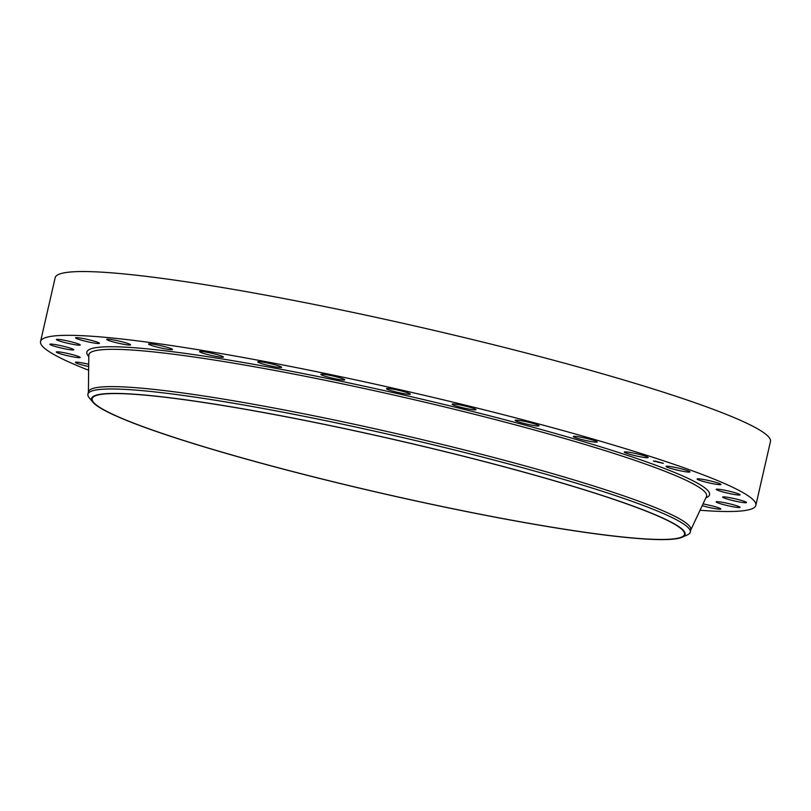 <?xml version="1.0" encoding="UTF-8"?>
<svg xmlns="http://www.w3.org/2000/svg" width="811" height="811" viewBox="0 0 811 811"><rect width="100%" height="100%" fill="white"/><g stroke="black" fill="none" stroke-linecap="round" stroke-linejoin="round"><path stroke-width="1.22" d="M666.115 466.548A12.256 1.115 12.9 0 1 666.074 466.416A12.256 1.115 12.9 0 1 677.611 467.927A12.256 1.115 12.9 0 1 689.918 471.759A12.256 1.115 12.9 0 1 689.968 471.89A12.256 1.115 12.9 0 1 678.422 470.38A12.256 1.115 12.9 0 1 666.115 466.548M88.632 370.232A366.907 33.251 12.9 0 1 40.55 341.512L55.158 277.727A366.907 33.251 12.9 0 1 381.231 318.49A366.907 33.251 12.9 0 1 770.45 441.549L755.842 505.334A366.907 33.251 12.9 0 1 700.045 510.261M40.55 341.512A366.907 33.251 12.9 0 1 366.623 382.275A366.907 33.251 12.9 0 1 755.842 505.334M92.91 402.205L89.301 397.897A308.971 28 12.9 0 1 87.923 394.176L88.46 391.814A308.971 28 12.9 0 1 363.054 426.15A308.971 28 12.9 0 1 690.81 529.776L690.273 532.138A308.971 28 12.9 0 1 687.404 534.885L682.284 537.196A304.47 27.594 12.9 0 1 414.522 500.651A304.47 27.594 12.9 0 1 92.91 402.205A304.47 27.594 12.9 0 1 362.132 432.375A304.47 27.594 12.9 0 1 682.284 537.196M87.923 394.176A308.971 28 12.9 0 1 362.507 428.512A308.971 28 12.9 0 1 690.273 532.138M414.472 500.58A303.821 27.533 12.9 0 1 92.17 398.677A303.821 27.533 12.9 0 1 362.182 432.445A303.821 27.533 12.9 0 1 684.484 534.337A303.821 27.533 12.9 0 1 414.472 500.58M88.673 366.531A12.256 1.115 12.9 0 1 75.382 362.355A12.256 1.115 12.9 0 1 75.453 362.274A12.256 1.115 12.9 0 1 88.703 364.271M716.762 489.175A12.256 1.115 12.9 0 1 730.093 491.415A12.256 1.115 12.9 0 1 740.108 494.842A12.256 1.115 12.9 0 1 739.561 495.034A12.256 1.115 12.9 0 1 726.23 492.794A12.256 1.115 12.9 0 1 716.214 489.368A12.256 1.115 12.9 0 1 716.762 489.175M79.63 357.671A12.256 1.115 12.9 0 1 66.299 355.421A12.256 1.115 12.9 0 1 56.283 352.004A12.256 1.115 12.9 0 1 56.831 351.802A12.256 1.115 12.9 0 1 70.162 354.052A12.256 1.115 12.9 0 1 80.177 357.469A12.256 1.115 12.9 0 1 79.63 357.671M724.101 496.89A12.256 1.115 12.9 0 1 737.665 499.414A12.256 1.115 12.9 0 1 746.525 502.556A12.256 1.115 12.9 0 1 745.066 502.749A12.256 1.115 12.9 0 1 731.502 500.225A12.256 1.115 12.9 0 1 722.631 497.082A12.256 1.115 12.9 0 1 724.101 496.89M72.291 349.946A12.256 1.115 12.9 0 1 58.727 347.422A12.256 1.115 12.9 0 1 49.866 344.29A12.256 1.115 12.9 0 1 51.326 344.097A12.256 1.115 12.9 0 1 64.89 346.621A12.256 1.115 12.9 0 1 73.76 349.754A12.256 1.115 12.9 0 1 72.291 349.946M718.911 501.786A12.256 1.115 12.9 0 1 732.272 504.483A12.256 1.115 12.9 0 1 740.017 507.331A12.256 1.115 12.9 0 1 737.229 507.412A12.256 1.115 12.9 0 1 723.878 504.716A12.256 1.115 12.9 0 1 716.123 501.857A12.256 1.115 12.9 0 1 718.911 501.786M77.481 345.05A12.256 1.115 12.9 0 1 64.12 342.354A12.256 1.115 12.9 0 1 56.375 339.505A12.256 1.115 12.9 0 1 59.152 339.434A12.256 1.115 12.9 0 1 72.514 342.13A12.256 1.115 12.9 0 1 80.269 344.979A12.256 1.115 12.9 0 1 77.481 345.05M703.025 503.935A12.256 1.115 12.9 0 1 715.018 506.672A12.256 1.115 12.9 0 1 720.837 508.994A12.256 1.115 12.9 0 1 716.377 508.842A12.256 1.115 12.9 0 1 702.204 505.679M94.999 343.175A12.256 1.115 12.9 0 1 82.235 340.407A12.256 1.115 12.9 0 1 75.555 337.842A12.256 1.115 12.9 0 1 80.015 337.994A12.256 1.115 12.9 0 1 92.778 340.762A12.256 1.115 12.9 0 1 99.449 343.317A12.256 1.115 12.9 0 1 94.999 343.175M124.154 344.371A12.256 1.115 12.9 0 1 106.687 339.373A12.256 1.115 12.9 0 1 113.104 339.839A12.256 1.115 12.9 0 1 130.581 344.847A12.256 1.115 12.9 0 1 124.154 344.371M163.852 348.608A12.256 1.115 12.9 0 1 148.555 344.016A12.256 1.115 12.9 0 1 157.141 344.898A12.256 1.115 12.9 0 1 172.449 349.49A12.256 1.115 12.9 0 1 163.852 348.608M212.553 355.725A12.256 1.115 12.9 0 1 199.557 351.619A12.256 1.115 12.9 0 1 210.444 352.978A12.256 1.115 12.9 0 1 223.451 357.083A12.256 1.115 12.9 0 1 212.553 355.725M268.39 365.437A12.256 1.115 12.9 0 1 257.736 361.868A12.256 1.115 12.9 0 1 270.965 363.764A12.256 1.115 12.9 0 1 281.63 367.332A12.256 1.115 12.9 0 1 268.39 365.437M329.215 377.389A12.256 1.115 12.9 0 1 320.852 374.378A12.256 1.115 12.9 0 1 336.372 376.831A12.256 1.115 12.9 0 1 344.746 379.842A12.256 1.115 12.9 0 1 329.215 377.389M392.686 391.095A12.256 1.115 12.9 0 1 386.482 388.662A12.256 1.115 12.9 0 1 404.162 391.703A12.256 1.115 12.9 0 1 410.376 394.136A12.256 1.115 12.9 0 1 392.686 391.095M456.38 406.047A12.256 1.115 12.9 0 1 452.102 404.182A12.256 1.115 12.9 0 1 459.107 404.76A12.256 1.115 12.9 0 1 471.718 407.791A12.256 1.115 12.9 0 1 475.996 409.656A12.256 1.115 12.9 0 1 468.991 409.079A12.256 1.115 12.9 0 1 456.38 406.047M517.823 421.669A12.256 1.115 12.9 0 1 515.188 420.341A12.256 1.115 12.9 0 1 523.288 421.122A12.256 1.115 12.9 0 1 536.446 424.477A12.256 1.115 12.9 0 1 539.082 425.805A12.256 1.115 12.9 0 1 530.992 425.025A12.256 1.115 12.9 0 1 517.823 421.669M574.675 437.362A12.256 1.115 12.9 0 1 573.326 436.5A12.256 1.115 12.9 0 1 582.541 437.514A12.256 1.115 12.9 0 1 595.862 441.123A12.256 1.115 12.9 0 1 597.22 441.975A12.256 1.115 12.9 0 1 587.995 440.971A12.256 1.115 12.9 0 1 574.675 437.362M624.754 452.518A12.256 1.115 12.9 0 1 624.267 452.062A12.256 1.115 12.9 0 1 634.648 453.319A12.256 1.115 12.9 0 1 647.685 457.08A12.256 1.115 12.9 0 1 648.161 457.536A12.256 1.115 12.9 0 1 637.791 456.289A12.256 1.115 12.9 0 1 624.754 452.518M697.186 478.926A12.256 1.115 12.9 0 1 709.828 480.791A12.256 1.115 12.9 0 1 721.009 484.481A12.256 1.115 12.9 0 1 720.938 484.572A12.256 1.115 12.9 0 1 708.297 482.707A12.256 1.115 12.9 0 1 697.115 479.017A12.256 1.115 12.9 0 1 697.186 478.926M655.187 461.074L663.388 463.314L655.187 461.074M655.866 461.307L662.323 463.071L655.866 461.307M657.245 461.996L660.559 462.716L657.285 461.986M657.873 462.169L660.61 462.706L657.893 462.128M655.633 461.449L659.272 462.28L655.633 461.439M657.397 461.773L656.667 461.672L657.397 461.773M653.433 460.952L654.599 461.581M661.705 463.122L662.81 463.243M655.075 461.053L654.416 461.256M88.399 392.088L88.804 355.218A316.878 28.72 12.9 0 1 370.475 389.858A316.878 28.72 12.9 0 1 706.432 496.667L690.749 530.039M88.784 356.516A319.392 28.943 12.9 0 1 370.718 387.607A319.392 28.943 12.9 0 1 705.884 497.853"/></g></svg>
